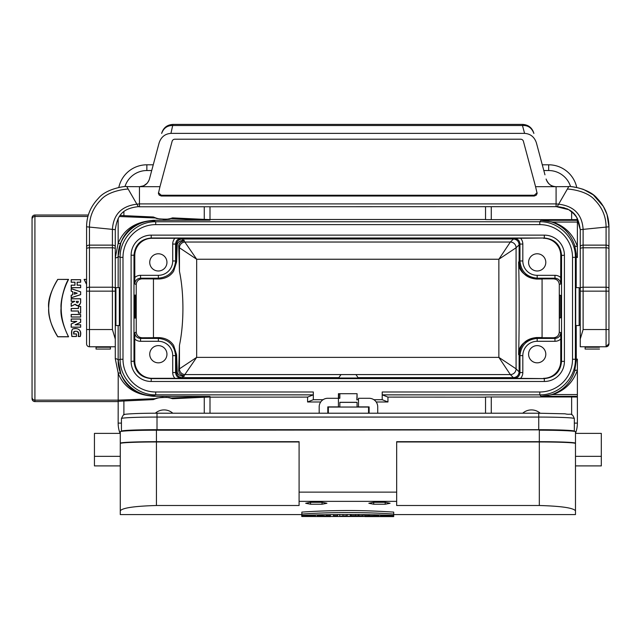 <?xml version="1.0" encoding="UTF-8"?>
<svg xmlns="http://www.w3.org/2000/svg" width="641" height="641" viewBox="0 0 641 641"><rect width="100%" height="100%" fill="white"/><g stroke="black" fill="none" stroke-linecap="round" stroke-linejoin="round"><path stroke-width="0.96" d="M176.604 354.745L173.671 345.467L176.604 354.745L177.196 371.107C177.14 373.951 179.208 375.706 183.398 376.379L181.315 378.302L174.913 378.318A8.613 8.613 141 0 1 172.709 372.565L172.709 355.643A14.35 14.35 135 0 0 158.359 341.292L140.563 341.292A8.613 8.613 155.8 0 1 134.778 339.057L134.778 361.099A17.227 17.219 -20 0 0 152.005 378.318L174.913 378.318M134.778 339.057L134.826 332.679C135.171 336.164 137.086 338.079 140.563 338.424L158.359 338.424C168.799 339.466 174.536 345.203 175.578 355.643L176.419 354.802L176.419 371.884C176.764 375.37 178.679 377.285 182.156 377.621L338.857 377.621M554.97 341.292L554.97 338.424C558.447 338.079 560.362 336.164 560.707 332.679L560.755 339.057A8.613 8.613 -155.8 0 1 554.97 341.292L537.174 341.292A14.35 14.35 -135 0 0 522.824 355.643L519.955 355.643L519.114 354.802L519.114 371.884L519.955 372.565L519.955 355.643C520.997 345.203 526.734 339.466 537.174 338.424L554.97 338.424L553.504 337.767C557.013 337.43 558.944 335.523 559.297 332.046L559.297 284.564L560.707 283.931C560.362 280.454 558.447 278.539 554.97 278.194L537.174 278.194C526.734 277.152 520.997 271.407 519.955 260.967L519.955 244.053L516.077 247.771L516.077 368.839L498.858 357.366L498.858 259.244L510.332 242.034A5.737 5.737 -135 0 1 516.077 247.771L498.858 259.244L196.675 259.244L196.675 357.366L184.047 375.73C180.113 374.777 178.35 372.709 178.767 369.536L179.456 345.251C184.071 323.537 184.071 293.081 179.456 271.367L178.767 247.073C178.35 243.9 180.113 241.841 184.047 240.88L196.675 259.244L179.456 247.771A5.737 5.737 135 0 1 185.201 242.034L510.332 242.034L514.218 238.308L544.321 238.003L151.204 238.003C140.764 239.045 135.027 244.782 133.985 255.222L134.778 255.511L134.826 283.931L136.237 284.564C136.589 281.087 138.52 279.18 142.03 278.851L153.455 278.899L153.455 337.719L142.03 337.767L140.563 338.424L140.563 341.292M177.196 245.511L176.604 261.865L176.419 244.734L177.196 245.511C177.14 242.667 179.208 240.904 183.398 240.231L184.167 240.231L184.167 240.88L184.167 240.231M184.047 375.73L184.167 376.379L184.167 375.73M184.167 376.379L183.398 376.379M131.117 255.222A20.095 20.087 20 0 1 151.204 235.135L544.321 235.135A20.095 20.087 160 0 1 564.417 255.222L564.417 361.388A20.095 20.087 -160 0 1 544.321 381.475L151.204 381.475A20.095 20.087 -20 0 1 131.117 361.388L131.117 255.222L133.985 255.222L133.985 361.388C135.027 371.828 140.764 377.565 151.204 378.607L544.321 378.607L514.21 378.302L513.377 377.621L358.055 377.621M153.455 337.615L159.168 337.615C165.666 338.007 170.506 340.619 173.671 345.467M340.996 374.576L338.592 377.998L341.18 378.006L358.319 377.998L355.915 374.576L340.996 374.576L510.332 374.576A5.737 5.737 -45 0 0 516.077 368.839L519.114 371.884C518.777 375.362 516.862 377.277 513.377 377.621L510.332 374.576L498.858 357.366L196.675 357.366L179.456 368.839L179.456 345.251M134.778 277.553A8.613 8.613 -155.8 0 1 140.563 275.318L158.359 275.318A14.35 14.35 -135 0 0 172.709 260.967L172.709 244.053A8.613 8.613 -141 0 1 174.913 238.292L181.315 238.308L182.156 238.989L513.377 238.989C516.862 239.333 518.777 241.248 519.114 244.734L519.114 261.816L518.601 261.953C518.369 270.622 524.234 276.327 536.197 279.067L542.078 279.067M183.398 240.231L182.156 238.989C178.679 239.333 176.764 241.24 176.419 244.734L175.578 244.053L175.578 260.967L176.419 261.808L173.671 271.143C170.506 275.991 165.666 278.611 159.168 279.003L153.455 279.003M173.671 271.143L176.604 261.865M172.709 260.967L175.578 260.967C174.536 271.407 168.799 277.152 158.359 278.194L140.563 278.194C137.086 278.539 135.171 280.454 134.826 283.931M210 397.14L307.584 397.1L313.273 394.864L155.715 394.864C136.685 395.257 119.723 378.294 120.123 359.272L120.123 257.337C119.723 238.316 136.685 221.353 155.715 221.754L539.794 221.754C558.824 221.353 575.786 238.316 575.386 257.337L575.386 359.272L576.299 360.314A2.868 1.594 179.8 0 1 577.381 359.08L577.381 370.21C573.046 382.397 564.841 390.513 552.774 394.552L541.06 396.306L545.908 395.938L551.893 394.519C563.102 390.617 570.682 382.869 574.648 371.267L576.299 360.314L576.211 325.524M576.219 287.641L576.203 253.58L574.648 245.343C570.682 233.749 563.102 225.993 551.893 222.098L545.908 220.68L541.06 220.312L552.774 222.058C564.841 226.097 573.046 234.213 577.381 246.4L577.381 257.538A2.868 1.594 -179.8 0 1 576.299 256.296L575.386 257.337L572.517 257.337A32.723 32.723 -48.8 0 0 539.794 224.622L155.715 224.622A32.723 32.723 25.2 0 0 122.992 257.337L122.992 359.272A32.723 32.723 -25.2 0 0 155.715 391.988L313.321 391.988L313.321 399.72L307.584 401.979L307.584 397.1M118.152 287.641L118.152 256.416C117.76 237.386 134.722 220.424 153.744 220.825L155.715 221.754L155.715 224.622M155.715 391.988L155.715 394.864L153.744 395.785C134.722 396.186 117.76 379.224 118.152 360.202L118.152 325.524M119.362 297.977L119.362 315.196M134.826 332.679L136.237 332.046L136.237 284.564M134.802 295.1L134.802 318.064L135.435 318.064L135.435 295.1L134.802 295.1M543.528 238.292A17.227 17.219 160 0 1 560.755 255.511L560.707 283.931M560.755 339.057L560.755 361.099L561.548 361.388L561.548 255.222C560.506 244.782 554.761 239.045 544.321 238.003L544.321 235.135M560.779 295.477L559.625 295.1L559.625 318.064L560.779 317.688L560.779 295.477M560.779 314.691L560.779 298.482M34.918 215.023L34.918 401.587A2.868 2.868 90 0 1 32.05 398.718L32.05 217.9A2.868 2.868 -90 0 1 34.918 215.023L88.322 215.023M539.794 224.622L539.794 221.754L541.06 220.312L577.381 220.312L577.381 246.4A2.868 1.883 162.6 0 1 574.648 245.343M121.429 423.116L118.152 423.116A28.701 28.701 0 0 0 120.059 433.388A28.701 28.701 0 0 1 118.152 423.116L118.208 373.078L115.284 358.736L115.284 324.899L115.917 325.524L119.362 325.524L119.362 287.641L115.917 287.641L115.917 325.524M155.971 220.296L153.744 220.304C137.118 221.666 126.165 229.101 120.861 242.594L118.152 256.304A2.868 1.578 0 0 1 115.284 257.874L118.152 243.388C124.106 228.605 136.709 220.913 155.971 220.296L210 220.159L210 219.599L204.263 219.366L204.263 206.779M118.152 218.429L118.152 243.388M80.654 287.713L71.175 287.713L71.175 285.133L74.909 285.133L74.909 282.264L71.175 282.264L71.175 279.676L80.654 279.676L80.654 282.264L77.208 282.264L77.208 285.133L80.654 285.133L80.654 287.713L80.566 285.213L77.12 285.213L77.12 282.176L80.566 282.176L80.566 279.764L71.263 279.764L71.263 282.176L74.989 282.176L74.989 285.213L71.263 285.213L71.263 287.633L80.566 287.633M80.654 294.66L71.175 297.817L71.175 295.237L72.729 294.716L72.729 291.735L71.175 291.214L71.175 288.634L80.654 291.791L80.654 294.66L80.566 291.847L71.263 288.746L71.263 291.158L72.81 291.679L72.81 294.78L71.255 295.293L71.255 297.704A914.21 0.609 -18.4 0 0 80.566 294.604M86.583 279.388L84.091 279.388L86.583 284.412M57.746 279.388C45.663 298.666 45.663 317.8 57.746 336.797L68.579 336.797C58.732 317.68 58.732 298.546 68.579 279.388L57.746 279.388L68.435 279.476C64.573 284.876 60.278 301.759 61.055 308.025C60.27 315.212 62.73 324.771 68.435 336.709L57.786 336.709C51.128 325.628 48.099 316.109 48.692 308.137C47.722 300.741 50.751 291.182 57.786 279.476M80.654 327.206L71.175 327.206L71.175 323.937L76.471 321.47L71.175 321.47L71.175 319.002L80.654 319.002L80.654 322.327L75.486 324.739L80.654 324.739L80.654 327.206L80.566 324.819L75.117 324.819L80.566 322.279L80.566 319.082L71.255 319.082L71.255 321.389L76.832 321.389L71.263 323.985L71.263 327.126L80.566 327.126M80.654 317.047L71.175 317.047L71.175 314.467L80.654 314.467L80.654 317.047L80.566 314.547L71.255 314.547L71.255 316.966L80.566 316.966M78.354 311.053L71.175 311.053L71.175 308.465L78.354 308.465L78.354 306.43L80.654 306.43L80.654 313.088L78.354 313.088L78.434 310.973L78.434 313.008L80.566 313.008L80.566 306.51L78.434 306.51L78.434 308.545L71.255 308.545L71.255 310.973L78.434 310.973M75.141 304.331L71.175 306.31L71.175 303.153L74.62 301.438L71.175 301.318L71.175 298.738L80.654 298.738L80.654 302.592C78.995 306.013 77.16 306.59 75.141 304.331L75.165 304.235C78.042 306.358 79.845 305.813 80.566 302.592L80.566 298.818L71.255 298.818L71.255 301.238L74.701 301.238L71.255 303.209L71.255 306.182L75.165 304.235M71.872 336.509L76.463 336.509L76.463 333.921L73.595 333.921C74.228 332.855 71.816 330.916 77.329 331.341L78.563 333.424L78.186 336.509L80.253 336.509C82.865 328.208 74.693 328.104 73.963 328.705C71.696 328.873 70.999 331.469 71.872 336.509L71.92 336.421C71.359 330.74 72.056 328.192 73.995 328.785C74.396 328.737 82.36 327.054 80.189 336.421L78.29 336.421C78.923 334.281 79.692 330.476 74.372 331.357L73.531 334.009L76.383 334.009L76.383 336.421L71.92 336.421M518.601 261.953C519.354 284.428 519.354 332.19 518.601 354.657C518.369 345.996 524.234 340.291 536.197 337.543L542.078 337.543M553.504 337.767L542.078 337.719L542.078 278.899L553.504 278.851C557.013 279.18 558.944 281.087 559.297 284.564M518.601 354.657L519.114 354.802C520.155 344.361 525.9 338.624 536.333 337.583L537.174 338.424L537.174 341.292M537.174 275.318L537.174 278.194L536.333 279.035C525.9 277.994 520.155 272.249 519.114 261.816L519.955 260.967L522.824 260.967A14.35 14.35 135 0 0 537.174 275.318L554.97 275.318A8.613 8.613 155.8 0 1 560.755 277.553M210 206.779L210 219.599M485.533 413.221L485.533 397.019L488.25 396.979L491.27 396.979L491.27 413.221M115.284 358.736A2.868 1.578 0 0 1 118.152 360.314L120.861 374.015C126.165 387.517 137.118 394.944 153.744 396.306L155.971 396.314C136.701 395.697 124.098 387.997 118.152 373.23M204.263 413.221L204.263 397.244L210 397.019L210 396.45L155.971 396.314M34.918 401.587L118.152 401.587M543.528 378.318A17.227 17.219 -160 0 0 560.755 361.099M545.803 354.233A8.613 8.613 0 0 0 537.198 345.619A8.613 8.613 0 0 0 528.585 354.233A8.613 8.613 0 0 0 537.198 362.838A8.613 8.613 0 0 0 545.803 354.233M153.463 399.559A25.832 25.832 0 0 0 153.359 399.607L155.843 398.63C154.657 397.564 171.62 396.947 170.314 398.045L172.573 398.718L204.263 397.244M153.359 399.607L123.897 400.986L123.897 414.799M118.152 401.33L123.897 400.986M166.948 354.233A8.613 8.613 0 0 0 158.335 345.619A8.613 8.613 0 0 0 149.73 354.233A8.613 8.613 0 0 0 158.335 362.838A8.613 8.613 0 0 0 166.948 354.233M382.204 399.72L387.949 401.979L387.949 397.1L382.26 394.864L382.204 391.988L382.204 399.72L373.879 399.72M338.44 398.301L339.842 398.301L339.842 393.702L357.069 393.702L338.44 393.694L338.408 399.72M323.032 399.72L313.321 399.72M357.069 393.718L356.845 399.92M358.503 399.72L357.093 399.72M574.648 371.267A2.868 1.883 -162.6 0 1 577.381 370.21L577.381 423.116A28.701 28.701 0 0 1 575.482 433.364A28.701 28.701 0 0 0 577.381 423.116L574.336 423.116M387.949 397.1L485.533 397.14M571.636 414.695L571.636 396.979L577.381 397.019M118.152 256.408L120.123 257.337L122.992 257.337M136.237 332.046C136.589 335.523 138.52 337.43 142.03 337.767M577.381 218.429L577.381 219.599L571.636 219.631L571.636 211.834M577.381 220.312L577.381 219.599M210 397.019L210 413.221M491.27 206.779L491.27 219.631L485.533 219.599L485.533 206.779M210 219.478L485.533 219.478M387.949 401.979L376.187 401.979M320.724 401.979L307.584 401.979M571.636 396.979L491.27 396.979M540.195 413.221A13.205 13.205 0 0 0 522.711 413.221M172.461 398.678A25.832 25.832 0 0 0 166.195 397.364M163.102 397.3A25.832 25.832 0 0 0 155.843 398.63L118.152 400.144L34.918 400.144A2.868 2.868 180 0 1 32.05 397.268M172.814 413.221A13.205 13.205 0 0 0 155.33 413.221M544.321 381.475L544.321 378.607C554.761 377.565 560.506 371.828 561.548 361.388L564.417 361.388M382.204 391.988L539.794 391.988A32.723 32.723 48.8 0 0 572.517 359.272L575.386 359.272C575.786 378.294 558.824 395.257 539.794 394.864L382.26 394.864M545.803 262.385A8.613 8.613 0 0 0 532.887 254.926A8.613 8.613 0 0 0 532.887 269.837A8.613 8.613 0 0 0 545.803 262.385M163.102 219.31A25.832 25.832 0 0 0 172.573 217.892L170.314 218.565C171.62 219.671 154.657 219.046 155.843 217.988L153.359 217.003A25.832 25.832 0 0 0 153.463 217.051M172.573 217.892L204.263 219.366M123.897 211.834L123.897 215.632L120.22 215.44M123.897 215.632L153.359 217.003M174.913 238.292L152.005 238.292A17.227 17.219 20 0 0 134.778 255.511M166.948 262.385A8.613 8.613 0 0 0 154.032 254.926A8.613 8.613 0 0 0 154.032 269.837A8.613 8.613 0 0 0 166.948 262.385M151.717 170.538L146.853 170.538L146.853 164.801A28.701 28.701 0 0 0 118.777 187.573A28.701 28.701 0 0 1 146.853 164.801L153.255 164.801M542.278 164.801L548.68 164.801A28.701 28.701 0 0 1 576.756 187.573A28.701 28.701 0 0 0 548.68 164.801L548.68 170.538L543.816 170.538M491.27 219.631L571.636 219.631M154.505 217.491A25.832 25.832 0 0 0 160.042 219.014M313.321 391.988L313.273 394.864M338.44 393.694L339.842 393.895M338.688 393.895L338.688 398.301M120.861 242.594A2.868 1.955 22.4 0 1 118.208 243.532M120.861 374.015A2.868 1.955 -22.4 0 0 118.208 373.078M84.091 279.388L86.583 279.476M86.583 284.203L84.235 279.476M551.893 394.519A2.868 1.867 -108.3 0 1 552.774 394.552L577.381 394.552M551.893 222.098A2.868 1.867 108.3 0 0 552.774 222.058L577.381 222.058M76.343 301.919L76.343 301.318L78.354 301.318L77.882 302.776L76.912 302.824L76.367 302.151M77.208 293.225L74.332 292.272L74.332 294.179L77.208 293.225L74.332 292.272M575.698 325.524L575.698 287.641L579.144 287.641L579.144 325.524L575.698 325.524M96.054 346.765L96.054 349.065L110.404 349.065L110.404 346.765M115.284 289.363L115.284 306.582M556.084 189.56L556.084 186.691L568.767 186.611L567.814 188.27M568.767 186.611C568.062 185.762 588.999 188.069 597.18 198.381C604.944 206.498 608.87 215.969 608.95 226.794L583.118 229.374L583.118 329.546L580.249 339.065L580.249 346.765L606.082 346.765A2.868 2.868 -90 0 0 608.95 343.897L608.95 286.519A2.868 2.868 -90 0 0 608.95 286.495L608.95 226.794C608.87 215.969 604.952 206.498 597.18 198.381C588.999 188.069 568.062 185.762 568.767 186.611L557.261 206.594M580.249 289.363L580.249 306.582M583.118 329.546L606.082 329.546L606.082 291.15L580.249 291.15L580.249 339.065L580.249 229.662C578.31 216.466 574.024 208.493 557.221 206.666L139.45 206.779L138.312 206.666L136.878 204.175L139.45 203.91L139.45 206.779M558.047 205.224L558.656 204.175C573.991 206.09 582.14 214.487 583.118 229.374L580.257 229.662L576.692 217.291L573.711 213.717L568.815 209.703L556.604 206.731M608.95 343.544L608.95 343.897A2.868 2.868 -90 0 1 606.082 346.765L606.082 327.88M558.936 206.867L560.418 207.075M563.022 207.54L564.497 207.884M567.125 208.782L567.718 209.07M569.777 210.368L570.602 211.001M572.084 212.219L572.87 212.916M544.97 174.833L536.413 142.895C534.418 136.966 530.476 133.793 524.586 133.376L170.947 133.376C165.058 133.793 161.115 136.966 159.12 142.895L149.441 179.031C147.831 183.823 144.497 186.379 139.45 186.691L126.766 186.611L136.878 204.175C121.542 206.09 113.385 214.487 112.415 229.374L115.284 229.662C117.223 216.466 121.51 208.493 138.312 206.666M128.192 189.103C127.503 188.871 108.69 190.345 100.613 200.152C93.209 207.74 89.492 216.714 89.452 227.082L112.415 229.374L112.415 245.126L89.452 245.126L89.452 227.082L86.583 226.794L86.583 343.897A2.868 2.868 -90.1 0 0 89.452 346.765A2.868 2.868 -90.3 0 1 86.583 343.897M86.583 321.221L86.583 286.495L86.583 321.221M115.284 339.065L115.284 288.202A2.868 0.986 0 0 0 112.415 287.224L112.415 329.546L115.284 339.065L115.284 346.765L89.452 346.765L89.452 247.787L112.415 247.787L112.415 287.224L89.452 287.224A2.868 0.986 180 0 0 86.583 288.202M115.284 288.202L115.276 229.662M126.766 186.611C127.471 185.762 106.534 188.069 98.353 198.381C90.581 206.498 86.663 215.969 86.583 226.794M172.637 125.492C167.189 125.524 163.527 128.176 161.652 133.448L161.82 132.831C163.599 127.567 167.301 124.755 172.934 124.41L170.947 133.376M522.599 124.41C528.232 124.755 531.934 127.567 533.713 132.831L533.881 133.448C531.814 127.968 528.152 125.316 522.896 125.492L522.599 124.41L172.934 124.41M524.586 133.376L522.471 125.508L522.888 125.492M522.471 125.508L173.062 125.508M139.482 186.691L143.52 185.858M143.648 185.802L147.15 183.262M147.302 183.086L149 180.321M559.184 204.215L556.084 203.91L556.084 206.29M556.051 186.691L556.076 186.691C551.581 186.819 548.255 184.271 546.092 179.031C547.702 183.823 551.036 186.379 556.084 186.691L535.572 186.691L537.118 193.43L536.293 195.16L534.265 196.018L161.268 196.018L159.232 195.16L158.415 193.43L159.962 186.691L139.45 186.691L139.45 203.91L556.084 203.91L556.084 186.691M537.118 192.757L534.265 195.241L161.268 195.241L158.415 192.757M159.962 186.691L172.117 141.308A2.868 2.828 -0 0 1 174.889 139.201L520.644 139.201A2.868 2.828 0 0 1 523.417 141.308L535.572 186.691M599.479 349.041L585.129 349.065L585.129 346.765M328.36 413.221L328.36 407.059L368.543 407.059L368.543 413.221M339.842 407.035L357.069 407.035L357.069 402.316L339.842 402.316L339.842 407.035M357.069 393.702L357.069 398.301M357.069 406.907L358.503 406.907L358.503 398.285L369.12 398.285A8.613 8.613 -0 0 1 377.733 406.899L377.733 413.221M319.178 413.221L319.178 406.899A8.613 8.613 -0 0 1 327.791 398.285L338.408 398.285L338.408 406.899L339.842 406.907M338.408 406.899L327.791 406.899L327.791 413.221M369.12 413.221L369.12 406.899L358.503 406.899M327.791 407.42L328.36 407.42M368.543 407.42L369.12 407.42M570.354 430.952A31.425 1.322 180 0 0 539.321 429.839L156.444 429.839A31.425 1.322 180 0 0 125.412 430.952M94.443 456.336L94.443 433.388L120.276 433.388L120.276 456.336L94.443 456.336L94.443 465.903L120.276 465.903L120.276 514.066M601.314 456.336L601.314 433.388L575.482 433.388L575.482 456.336L601.314 456.336L601.314 465.903L575.482 465.903L575.482 514.066M371.812 516.197A619.591 164.12 -90.6 0 1 370.562 516.005L373.07 516.005A619.591 164.12 90.6 0 1 371.812 516.197L371.812 516.005M359.024 516.245L359.024 516.125C355.795 516.165 355.795 516.205 359.024 516.245L359.024 516.125C355.795 516.165 355.795 516.205 359.024 516.245M393.702 514.106L393.702 512.103C376.347 511.005 361.019 510.476 347.718 510.524C330.828 510.597 315.548 511.117 301.855 512.103L301.855 514.106C328.2 512.039 367.389 512.039 393.702 514.106L393.702 515.396C363.078 514.21 332.463 514.21 301.855 515.396L301.855 514.106M317.191 515.717L322.503 515.717A694.339 286.279 88.8 0 0 326.365 516.125L326.365 515.717L330.355 515.717L330.355 516.35L325.043 516.35A694.339 286.415 -90.9 0 1 321.181 516.045L317.191 516.35L317.191 514.907M330.355 515.717L330.355 514.627M326.365 515.717L326.365 514.691M322.503 515.717L322.503 514.771M363.183 515.717L363.183 516.35C357.51 516.414 347.278 516.301 353.84 516.037A679.965 265.502 -91.2 0 1 351.14 515.717L355.731 515.717A696.342 289.067 88.7 0 0 358.031 515.973L363.183 515.717L363.183 514.595M359.024 515.717L359.024 514.547M358.031 515.973L358.031 514.531M355.731 515.717L355.731 514.515M351.14 515.717L351.14 514.491M351.733 515.797L351.733 516.205L353.84 516.037M379.007 515.717L374.897 515.717A630.271 184.616 90.9 0 1 374.144 515.853L369.48 515.853A630.271 184.616 -90.9 0 1 368.727 515.717L364.617 515.717L369.352 516.35L374.272 516.35L379.007 515.717L379.007 514.923M364.617 515.717L364.617 514.619M374.897 515.717L374.897 514.819M374.144 515.853L374.144 514.803M369.48 515.853L369.48 514.699M368.727 515.717L368.727 514.683M393.302 515.717L380.498 515.717L380.498 516.35L393.302 516.35L393.302 515.38M389.151 515.717L389.151 515.236M384.648 515.717L384.648 515.084M380.498 515.717L380.498 514.963M350.379 516.237L347.126 516.237L347.126 515.717L339.722 516.237L350.379 516.35L350.379 514.491M347.126 515.717L347.126 514.483M342.975 515.717L342.975 514.499M339.722 516.237L339.722 514.515M337.623 515.717L333.48 515.717L333.48 516.35L337.623 516.35L337.623 514.531M333.48 515.717L333.48 514.579M306.406 515.909C315.244 515.925 309.082 516.414 302.4 516.221L315.428 516.069L302.264 515.765L310.949 516.077M302.4 516.342L315.428 516.069L302.264 515.38M365.001 516.59L393.702 516.59L393.702 515.396M337.623 514.579L339.722 514.579L337.623 514.587M393.702 516.486L301.855 516.486L301.855 515.396M301.855 516.486L330.54 516.59M301.855 516.398L301.727 514.354L301.727 516.366M393.702 514.579L575.482 514.579L575.482 510.805C573.358 507.904 561.3 506.142 539.321 505.501L396.675 505.501L396.675 501.358L299.091 501.358L299.091 505.501L156.444 505.501C134.458 506.142 122.407 507.904 120.276 510.805L120.276 431.738A36.16 1.522 0 0 1 156.444 430.207L156.444 429.839M301.855 514.579L120.276 514.579L120.276 510.805M373.711 502.28L368.831 503.273L373.711 504.227L373.711 502.28L385.193 502.28L390.073 503.273L385.193 504.227L373.711 504.227M310.573 502.28L305.693 503.273L310.573 504.227L310.573 502.28L322.046 502.28L326.926 503.273L322.046 504.227L310.573 504.227M539.321 441.681L539.321 430.207A36.16 1.522 0 0 1 575.482 431.738L575.482 443.203A36.16 1.522 180 0 0 539.321 441.681L396.675 441.681L396.675 492.128L299.091 492.128L299.091 501.358M120.276 443.492A36.16 1.522 0 0 1 156.444 441.97L299.091 441.97M299.091 492.128L299.091 441.681L156.444 441.681A36.16 1.522 180 0 0 120.276 443.203M539.321 429.839L156.444 430.207L156.444 441.681M396.675 441.97L539.321 441.97A36.16 1.522 0 0 1 575.482 443.492L575.482 443.203M575.482 443.492L575.482 510.805M396.675 492.128L396.675 501.358M538.744 429.686L538.744 417.067A35.592 1.498 0 0 1 574.336 418.565L574.336 431.185A35.592 1.498 180 0 0 538.744 429.686L157.013 429.686L157.013 417.067A35.592 1.498 180 0 0 121.429 418.565L121.429 431.185A35.592 1.498 0 0 1 157.013 429.686M574.336 422.611L574.336 431.185M172.709 355.643L175.578 355.643L175.578 372.565L177.196 371.107M178.767 369.536L179.456 368.839A5.737 5.737 45 0 0 185.201 374.576L340.988 374.576M179.456 271.367L179.456 247.771L178.767 247.073M158.359 341.292L158.359 338.424L159.168 337.615M159.168 279.003L158.359 278.194L158.359 275.318M140.563 275.318L140.563 278.194L142.03 278.851M118.152 360.202L120.123 359.272L122.992 359.272M131.117 361.388L134.778 361.099M560.755 255.511L564.417 255.222M559.297 332.046L560.707 332.679M115.917 287.641L115.284 288.274L115.284 257.874M32.05 219.342A2.868 2.868 180 0 1 34.918 216.474L87.905 216.474M553.504 278.851L554.97 278.194L554.97 275.318M153.744 395.785L153.744 396.306M522.824 355.643L522.824 372.565A8.613 8.613 39 0 1 520.62 378.318M210 396.45L170.314 398.045M572.517 359.272L572.517 257.337M577.381 396.306L541.06 396.306L539.794 394.864L539.794 391.988M152.005 378.318L151.204 378.607L151.204 381.475M514.218 378.302C517.696 377.958 519.611 376.043 519.955 372.565L522.824 372.565M172.709 372.565L175.578 372.565C175.922 376.043 177.837 377.958 181.315 378.302M520.62 238.292A8.613 8.613 -39 0 1 522.824 244.053L522.824 260.967M170.314 218.565L210 220.159M119.378 216.522L155.843 217.988M153.744 220.304L153.744 220.825M151.204 235.135L151.204 238.003L152.005 238.292M570.562 186.547A22.964 22.964 0 0 0 548.68 170.538M146.853 170.538A22.964 22.964 0 0 0 124.971 186.547M522.824 244.053L519.955 244.053C519.611 240.567 517.696 238.66 514.218 238.308M181.315 238.308C177.837 238.66 175.922 240.567 175.578 244.053L172.709 244.053M96.054 347.238L110.404 347.238M606.082 289.363L606.082 306.582M580.249 291.15L580.249 288.202A2.868 0.986 180 0 1 583.118 287.224L606.082 287.224L606.082 247.787L583.118 247.787A2.868 0.986 180 0 0 580.249 248.764L580.249 229.662M607.043 346.605L606.082 346.765L606.082 329.546L608.95 329.546L608.95 291.15L606.082 291.15L606.082 287.224A2.868 0.986 0 0 1 608.95 288.202L608.95 248.764A2.868 0.986 0 0 0 606.082 247.787L606.082 227.082C606.041 216.714 602.316 207.74 594.92 200.152C586.844 190.337 568.022 188.871 567.333 189.103M580.249 246.769L580.249 246.769A2.868 1.643 180 0 1 583.118 245.126L606.082 245.126A2.868 1.643 0 0 1 608.95 246.769L608.95 226.794L607.051 214.543L603.357 206.418L593.31 194.904L583.63 189.48M607.604 346.324L608.95 343.905L608.95 286.495L608.95 326.357A2.868 1.522 -0 0 1 608.95 326.381M580.249 288.202L580.249 248.764M115.284 291.15L86.583 291.15M112.415 329.546L86.583 329.546M86.583 248.764A2.868 0.986 180 0 1 89.452 247.787L89.452 245.126A2.868 1.643 180 0 0 86.583 246.769M115.284 246.769A2.868 1.643 0 0 0 112.415 245.126L112.415 247.787A2.868 0.986 0 0 1 115.284 248.764M86.583 326.357L86.583 343.792M533.881 133.448L533.713 132.831M534.265 196.018L534.265 195.241M161.268 196.018L161.268 195.241M585.129 347.238L599.479 347.238M357.069 402.372L339.842 402.372M156.444 441.97L156.444 505.501M322.046 504.227L322.046 502.28M385.193 504.227L385.193 502.28M539.321 505.501L539.321 441.97M538.744 417.067L538.744 413.221L157.013 413.221L157.013 417.067L538.744 417.067M543.199 396.226L545.924 395.938M543.199 220.392L545.924 220.68M580.249 288.746L579.144 287.641M580.249 324.426L579.144 325.524M96.054 349.065L110.404 349.065M606.082 346.765L608.95 343.624M583.126 189.295L578.126 187.869M577.156 187.653L573.551 186.98M572.693 186.843L571.556 186.675M570.658 186.555L569.841 186.475M89.452 346.765L88.522 346.613M585.129 349.065L599.479 349.065M328.36 407.059L368.543 407.059M315.428 514.955L315.428 516.069M351.14 514.579L350.379 514.579M574.336 418.565C571.652 411.834 570.899 415.352 565.09 413.806L538.744 413.221L157.013 413.221C136.389 413.157 122.888 414.198 124.45 414.583C124.138 413.669 123.128 414.999 121.429 418.565"/></g></svg>
